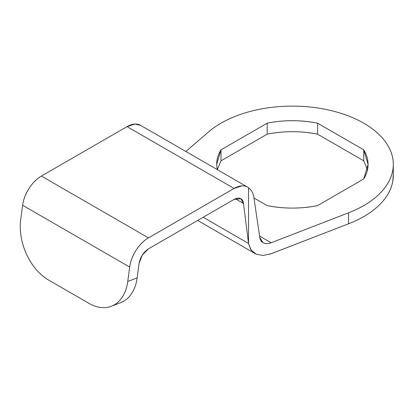 <?xml version="1.0" encoding="UTF-8"?>
<svg xmlns="http://www.w3.org/2000/svg" width="414" height="414" viewBox="0 0 414 414"><rect width="100%" height="100%" fill="white"/><g stroke="black" fill="none" stroke-linecap="round" stroke-linejoin="round"><path stroke-width="0.62" d="M208.532 131.952A100.928 58.27 180 0 1 363.74 123.191C353.064 117.027 340.618 112.479 326.408 109.539C312.197 106.6 297.578 105.554 282.55 106.403C267.527 107.247 253.534 109.907 240.575 114.383C227.622 118.854 216.941 124.712 208.532 131.952L185.855 151.483L208.532 131.952M393.3 174.273L392.819 181.053C391.354 189.726 386.743 197.804 378.996 205.287C371.249 212.765 361.106 218.934 348.567 223.788L271.113 253.761L263.107 255.459L256.121 254.134L251.044 249.958L248.529 243.463L248.529 187.759L248.529 243.463L203.165 217.272L248.529 243.463L243.515 203.491C243.199 200.95 242.143 199.289 240.348 198.518C238.557 197.742 236.466 198.042 234.086 199.419L148.445 248.861L142.297 255.019L139.057 263.464L137.137 277.887L127.75 281.504A47.103 31.293 68.9 0 1 111.511 306.174A47.103 31.293 68.9 0 1 88.974 303.369L48.531 280.019L88.974 303.369C93.388 305.92 97.776 307.328 102.134 307.597C106.491 307.871 110.491 306.981 114.124 304.932C117.762 302.877 120.759 299.824 123.124 295.767C125.483 291.704 127.026 286.954 127.75 281.504L129.675 267.077C130.436 261.337 132.594 255.707 136.144 250.185C139.694 244.664 143.793 240.56 148.445 237.874L234.086 188.432L127.036 126.622L41.395 176.069L148.445 237.874L234.086 188.432L242.035 185.85C244.56 185.731 246.723 186.367 248.529 187.759C251.453 189.912 253.218 193.017 253.818 197.08L259.821 237.626C260.204 240.203 261.472 241.978 263.614 242.961C265.762 243.939 268.262 243.877 271.113 242.77L259.599 236.125L271.113 242.77L348.567 212.796C361.106 207.947 371.249 201.778 378.996 194.295C386.743 186.817 391.354 178.739 392.819 170.066C394.288 161.388 392.477 152.952 387.39 144.745C382.298 136.537 374.411 129.354 363.74 123.191A100.928 58.27 180 0 1 393.3 164.767A100.928 58.27 180 0 1 348.567 212.796L348.567 223.788L269.793 254.237M363.746 178.951L317.579 205.603C309.424 207.269 301.019 208.097 292.372 208.097C283.719 208.097 275.32 207.269 267.165 205.603L253.953 197.975L267.165 205.603C283.968 208.915 300.771 208.915 317.579 205.603L363.746 178.951C366.628 174.242 368.067 169.388 368.067 164.394L363.746 178.951M217.2 169.58L216.672 164.394C216.672 159.4 218.116 154.551 220.993 149.842L267.165 123.186C275.32 121.525 283.719 120.691 292.372 120.691C301.019 120.691 309.424 121.525 317.579 123.186L363.746 149.842C366.628 154.551 368.067 159.4 368.067 164.394L363.746 149.842L363.746 160.829L317.579 134.172C309.424 132.511 301.019 131.678 292.372 131.678C283.719 131.678 275.32 132.511 267.165 134.172L220.993 160.829L217.329 169.652M120.898 302.562A47.103 31.293 -111.1 0 0 137.137 277.887L139.057 263.464C140.279 257.099 143.41 252.229 148.445 248.861L234.086 199.419L240.813 198.751L243.515 203.491L235.359 198.782L243.515 203.491L248.529 243.463L250.558 249.212L255.003 253.559L256.121 254.134M140.651 125.385L134.985 124.045L127.036 126.622L41.395 176.069L148.445 237.874A26.915 15.541 -60 0 0 129.675 267.077L22.62 205.272L129.675 267.077L127.75 281.504L137.137 277.887C136.413 283.336 134.871 288.092 132.506 292.155C130.146 296.212 127.15 299.265 123.512 301.314L120.288 302.794M22.62 205.272L20.7 219.699C19.976 225.149 20.12 230.877 21.14 236.886C22.159 242.899 23.976 248.731 26.584 254.387C29.192 260.044 32.401 265.095 36.204 269.535C40.003 273.975 44.117 277.468 48.531 280.019A47.103 31.293 68.9 0 1 20.7 219.699L22.62 205.272C23.386 199.532 25.544 193.902 29.094 188.38C32.644 182.859 36.742 178.755 41.395 176.069A26.915 15.541 120 0 0 22.62 205.272M217.21 169.585L216.672 164.394L220.993 149.842L220.993 160.829L220.993 149.842L267.165 123.186L267.165 134.172L220.993 160.829M267.165 134.172L267.165 123.186C283.968 119.874 300.771 119.874 317.579 123.186L317.579 134.172C300.771 130.86 283.968 130.86 267.165 134.172M317.579 134.172L317.579 123.186L363.746 149.842L363.746 160.829L317.579 134.172M367.466 169.89L363.746 160.829M140.527 125.313A26.915 15.541 120 0 0 127.036 126.622L234.086 188.432A26.915 15.541 -60 0 1 247.577 187.118A26.915 15.541 -60 0 1 248.529 187.759C251.427 189.938 253.187 193.043 253.818 197.08L259.821 237.626L263.045 242.666L263.614 242.961C265.974 243.908 268.474 243.846 271.113 242.77L348.567 212.796L348.567 223.788A100.928 58.27 0 0 0 393.3 175.753M393.3 165.258L393.3 175.381M111.366 306.231L120.753 302.618M140.491 125.292L247.546 187.097M197.654 220.45L255.003 253.559"/></g></svg>
